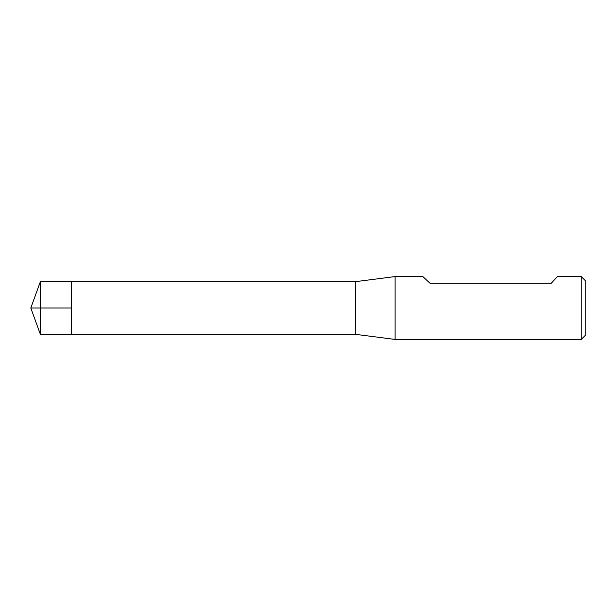 <?xml version="1.0" encoding="UTF-8"?>
<svg xmlns="http://www.w3.org/2000/svg" width="616" height="616" viewBox="0 0 616 616"><rect width="100%" height="100%" fill="white"/><g stroke="black" fill="none" stroke-linecap="round" stroke-linejoin="round"><path stroke-width="0.92" d="M581.242 339.431L581.242 276.569L557.48 276.569L551.297 283.198L429.953 283.198L422.838 276.569L395.118 276.569L395.118 339.431L581.242 339.431L585.2 335.474L585.2 280.526L581.242 276.569M71.587 281.666L355.517 281.666L355.517 334.334L395.118 339.431M40.525 308L40.525 334.719L71.587 334.711L71.587 281.289L40.525 281.281L40.525 308L30.8 308L71.587 308L30.8 308L40.525 334.719M71.587 334.334L355.517 334.334M355.517 281.666L395.118 276.569M30.8 308L40.525 281.281"/></g></svg>
